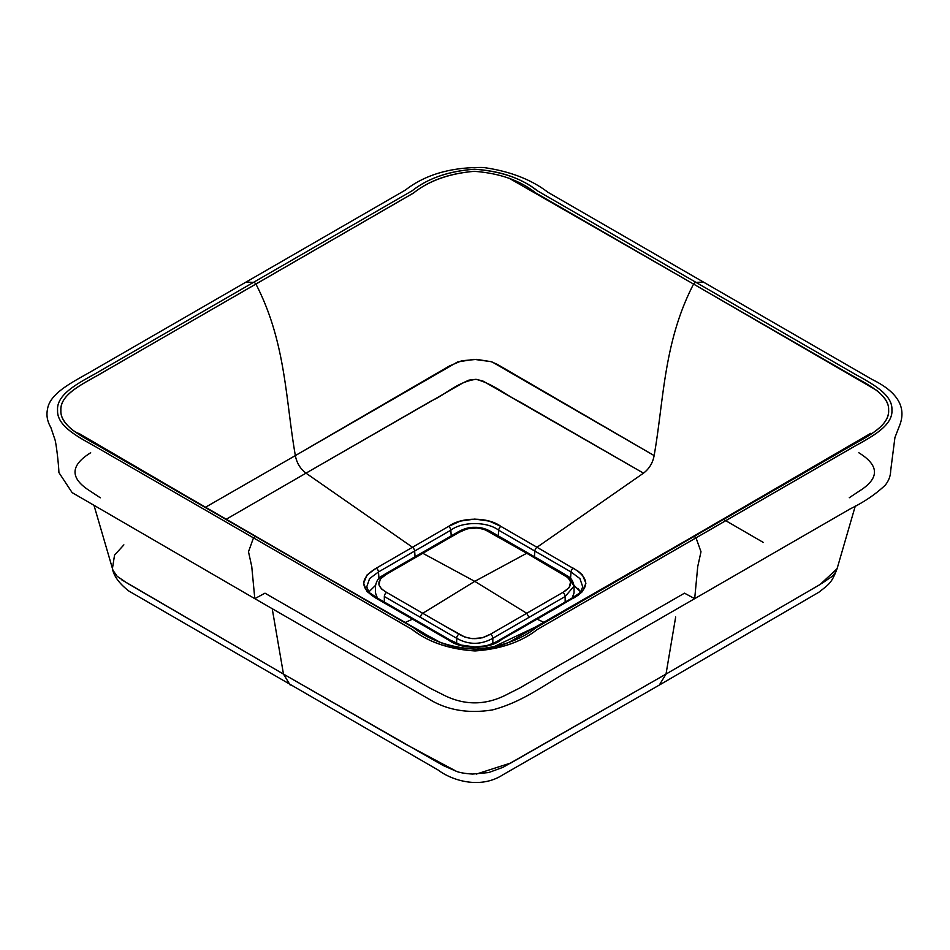 <?xml version="1.0" encoding="UTF-8"?>
<svg xmlns="http://www.w3.org/2000/svg" width="950" height="950" viewBox="0 0 950 950"><rect width="100%" height="100%" fill="white"/><g stroke="black" fill="none" stroke-linecap="round" stroke-linejoin="round"><path stroke-width="1.43" d="M514.128 632.415L536.999 619.151A3.408 1.971 -120 0 0 535.539 619.103A3.408 1.971 60 0 1 536.999 619.151L544.231 622.464L536.999 619.151L495.401 643.043L489.143 645.43L474.715 647.437L460.287 645.406L454.064 643.031L412.49 619.151L405.258 622.464L412.49 619.151L448.602 640.098A3.408 1.971 -60 0 1 450.122 640.039A3.408 1.971 120 0 0 448.602 640.098C461.332 649.658 488.062 649.717 500.887 640.098A3.408 1.971 -120 0 0 499.367 640.039A3.408 1.971 60 0 1 500.887 640.098M855.321 505.923L837.057 568.777C831.63 583.11 829.219 584.096 818.876 592.23L659.3 685.081L666.009 674.084L510.886 762.969L476.378 774.072M456.713 771.471L404.985 743.862L283.48 674.084L290.213 685.092M837.069 568.753L820.123 584.464L666.009 674.084L675.664 617.013L666.009 674.084L819.957 584.571M492.385 362.116L654.134 455.584C652.781 462.923 649.242 468.777 643.494 473.159C649.242 468.777 652.781 462.923 654.134 455.584L497.123 364.266L491.221 361.713L476.698 359.373L461.641 360.786L449.54 365.916L295.355 455.584L457.532 361.974L473.967 359.349L490.912 361.617M763.313 542.438L723.188 519.199M540.514 549.29L536.999 547.259L643.494 473.159L519.413 401.636C504.699 394.476 493.668 384.073 476.021 379.311C457.045 382.007 446.524 394.084 431.466 400.853L305.995 473.159C300.248 468.754 296.697 462.899 295.355 455.596C296.697 462.899 300.248 468.754 305.995 473.159L412.49 547.259L418.154 543.982M559.989 605.934L536.999 619.151L578.301 595.175L582.433 591.565L585.913 583.241L582.398 574.904L578.289 571.318L536.999 547.259L643.494 473.159L482.766 380.95L476.021 379.311L468.861 380.142L463.089 382.826L305.995 473.159L412.49 547.259L406.042 550.976M366.759 586.827L369.562 578.621L378.48 571.959A3.408 1.971 -120 0 0 376.283 568.159L367.056 574.94L363.577 583.276L367.092 591.601L376.271 598.346A3.408 1.971 -60 0 1 377.791 598.274L370.761 593.536C369.645 593.251 368.315 590.995 366.759 586.803L369.574 578.609L378.48 571.959L414.639 551.036A3.408 1.971 -120 0 0 412.49 547.259L376.283 568.159A3.408 1.971 60 0 1 378.48 571.959L450.811 530.207A3.408 1.971 -120 0 0 448.614 526.395L412.49 547.259A3.408 1.971 60 0 1 414.639 551.036L415.055 556.712L414.639 551.036L450.811 530.207C462.508 521.324 487.065 521.384 498.679 530.207L498.263 535.859L498.679 530.207L534.85 551.036L534.434 556.712L534.85 551.036A3.408 1.971 -60 0 1 536.999 547.259L500.887 526.395A3.408 1.971 120 0 0 498.679 530.207L571.009 571.971A3.408 1.971 -60 0 1 573.218 568.159A3.408 1.971 120 0 0 571.009 571.971L579.892 578.574L582.73 586.756M448.614 526.395A3.408 1.971 60 0 1 450.811 530.207L451.226 535.859L450.811 530.207C462.508 521.324 487.065 521.384 498.679 530.207A3.408 1.971 -60 0 1 500.887 526.395C488.157 516.871 461.427 516.8 448.614 526.395L460.346 521.087L474.774 519.08L489.202 521.099L500.887 526.395M533.496 545.229L536.999 547.259A3.408 1.971 120 0 0 534.85 551.036L571.009 571.971L579.916 578.597L582.73 586.815C579.832 593.869 581.388 591.779 571.698 598.274A3.408 1.971 60 0 1 573.218 598.334A3.408 1.971 -120 0 0 571.71 598.274L499.367 640.039C496.423 642.164 486.851 645.953 485.011 645.905L474.822 646.962L461.106 645.05L450.122 640.039L413.951 619.103A3.408 1.971 120 0 0 412.49 619.151A3.408 1.971 -60 0 1 413.951 619.103L377.791 598.274A3.408 1.971 120 0 0 376.271 598.346L412.49 619.151L376.271 598.346C359.682 588.323 359.682 578.253 376.283 568.159M440.646 642.604L413.772 627.867L73.031 430.481C64.493 423.379 60.444 416.753 60.883 410.602C60.004 394.986 80.334 385.154 97.886 375.214L255.918 284.074C285.998 342.178 285.558 399.867 295.355 455.584L205.556 507.217L295.355 455.596C285.558 399.867 285.998 342.178 255.918 284.074L413.167 193.254C428.794 180.833 449.148 173.518 474.24 171.333C499.546 173.209 520.03 180.405 535.717 192.909L693.571 284.074A3.408 1.971 -60 0 1 696.018 282.376L536.845 190.487C520.897 177.971 500.092 170.893 474.43 169.231C448.923 171.059 428.201 178.208 412.264 190.701L253.472 282.376A3.408 1.971 60 0 1 255.918 284.074A3.408 1.971 -120 0 0 253.472 282.376L94.24 374.312C76.534 383.99 56.288 395.129 57.582 410.388C56.762 425.624 77.366 436.62 94.857 446.286L412.644 629.755C428.593 642.248 449.397 649.313 475.059 650.94C500.567 649.147 521.289 642.01 537.225 629.529L696.018 537.878A3.408 1.971 -120 0 0 693.571 536.75L536.322 627.523C520.707 639.908 500.341 647.14 475.249 649.218C449.944 647.437 429.459 640.324 413.772 627.867L255.918 536.75A3.408 1.971 120 0 0 253.472 537.878A3.408 1.971 -60 0 1 255.918 536.75L98.693 445.954C81.676 436.276 60.159 425.79 60.883 410.602C59.577 395.414 80.774 384.928 98.016 375.202L413.879 192.779C429.198 180.559 449.326 173.411 474.24 171.333M226.302 519.199L305.995 473.159M128.179 583.727L283.48 674.084L272.223 608.712L283.48 674.084L121.814 579.892M659.324 685.069L502.811 774.844C479.833 789.735 451.202 780.009 438.188 770.058L128.868 591.043C119.379 583.692 113.881 576.234 112.409 568.682L114.546 555.109L123.88 544.872M837.271 567.957L835.537 572.292L832.449 576.187L821.394 583.692M126.766 582.861L117.159 576.306L112.979 570.332L94.169 505.923M283.48 674.084L443.128 765.474L456.76 771.495C460.299 772.766 465.571 773.621 472.577 774.06L488.668 772.564L503.049 767.291L666.009 674.084M696.018 282.376A3.408 1.971 120 0 0 693.571 284.074L850.796 374.811C867.813 384.56 889.331 394.772 888.606 409.937C889.913 425.137 868.727 435.907 851.473 445.562L693.571 536.75A3.408 1.971 60 0 1 696.018 537.878L855.249 445.93C872.955 436.276 893.202 425.03 891.908 409.782C892.727 394.547 872.124 383.634 854.632 373.956L537.771 191.033C522.025 178.446 500.911 171.178 474.43 169.231C448.471 171.249 427.749 178.41 412.264 190.701L253.472 282.376L246.014 282.091L253.472 282.376L95.309 373.718C77.983 383.349 56.276 394.523 57.582 410.388C56.834 425.897 77.971 436.774 94.857 446.286L253.472 537.878L248.496 551.76L251.75 566.521L254.802 598.654L264.991 593.18L430.291 688.311L441.287 693.821C463.588 705.862 485.901 705.862 508.202 693.821L519.234 688.287L684.499 593.18L694.688 598.654L697.739 566.521L700.993 551.76L696.018 537.878L700.993 551.76L697.739 566.521L694.688 598.654L850.203 508.879C864.049 502.111 875.746 494.19 885.293 485.106C888.761 480.724 890.554 475.974 890.661 470.844L894.924 437.57L899.258 426.396C906.989 407.799 898.047 392.207 872.421 379.632L703.475 282.091L696.018 282.376L703.475 282.091L547.948 192.292C531.133 179.419 509.604 171.143 483.348 167.485C451.226 167.058 425.256 174.574 405.436 190.047L90.559 371.842C72.176 382.399 49.863 393.181 47.5 409.213C46.206 415.387 47.31 421.468 50.837 427.441L55.088 440.016C56.656 446.476 58.603 464.894 58.841 471.058L58.924 472.589L72.141 492.622L254.802 598.654L251.75 566.521L248.496 551.76L253.472 537.878L411.718 629.173C427.464 641.749 448.578 649.004 475.059 650.94C501.018 648.909 521.74 641.773 537.225 629.529L854.181 446.488C871.506 436.846 893.214 425.659 891.908 409.782C892.656 394.262 871.518 383.396 854.632 373.956L696.018 282.376M433.663 631.429L431.633 630.254L433.663 631.429M516.111 631.263L515.066 631.869L516.111 631.263M570.546 578.372L571.009 571.971L570.546 578.372M577.897 588.383L580.474 591.731L574.026 585.426M378.48 571.959L378.955 578.372L378.48 571.959M375.476 585.39L369.016 591.743L375.476 585.39M571.009 599.604A3.408 1.971 60 0 1 571.698 598.274M573.218 598.334C589.808 588.264 589.808 578.206 573.218 568.159M377.791 598.274A3.408 1.971 -60 0 1 378.48 599.604M78.648 433.271L255.918 536.75L423.938 633.222C437.416 643.566 455.466 648.862 478.099 649.123C490.236 648.553 500.555 646.249 509.046 642.236L851.604 445.503C869.155 435.575 889.485 425.6 888.606 409.937C889.046 403.786 884.996 397.207 876.458 390.213L693.571 284.074C663.504 342.178 663.943 399.867 654.134 455.584C663.943 399.867 663.504 342.178 693.571 284.074L508.844 178.078M870.841 433.271L544.908 622.571L491.922 647.663M90.677 452.758C69.825 465.642 69.813 478.515 90.677 491.399L100.296 497.788M849.264 497.741L858.812 491.399C879.676 478.515 879.676 465.642 858.812 452.758M419.021 611.123L422.75 613.284L474.751 581.352L422.75 553.256L386.626 574.18L380.344 578.93L378.884 584.796L381.579 589L386.626 592.42A3.408 1.971 120 0 0 384.334 596.517L384.334 602.051L384.334 596.517L456.665 638.281L456.665 643.423L456.665 638.281C468.742 644.991 480.795 644.979 492.824 638.281L492.824 643.411L492.824 638.281L565.155 596.517L574.049 586.079L568.801 577.921M377.387 598.037L375.452 592.895L375.452 586.079C377.364 576.531 381.805 576.674 385.035 574.085A3.408 1.971 60 0 1 386.626 574.18L458.957 532.428L467.186 528.806L477.339 527.962L484.619 529.518L526.739 553.256L474.751 581.352L526.739 613.284L490.532 634.172L482.303 637.806L472.15 638.649L464.883 637.094L443.294 625.148M572.351 597.894L574.049 592.895L572.114 598.037L574.049 592.895L574.049 586.079L565.155 596.517L565.155 602.051L565.155 596.517A3.408 1.971 -119.9 0 0 562.863 592.42L569.145 587.682L570.606 581.816L567.91 577.612L526.739 553.256L474.751 581.352L526.739 613.284L528.058 612.512M545.941 602.193L562.863 592.42A3.408 1.971 60.1 0 1 565.155 596.517L528.996 617.369L526.739 613.284L490.532 634.172C479.999 640.134 469.478 640.134 458.957 634.172L422.75 613.284L474.751 581.352L422.75 553.256L421.206 553.161L385.035 574.085A3.408 1.971 -120 0 1 386.626 574.18C376.319 580.26 376.319 586.34 386.626 592.42L411.089 606.551M422.75 553.256L458.957 532.428C469.49 526.478 480.011 526.478 490.532 532.428A3.408 1.971 -60 0 1 492.124 532.321A3.408 1.971 120 0 0 490.532 532.428L526.739 553.256A3.408 1.971 -60 0 1 528.283 553.161A3.408 1.971 120 0 0 526.739 553.256L562.863 574.192A3.408 1.971 -60 0 1 564.454 574.085A3.408 1.971 120 0 0 562.863 574.192C573.171 580.272 573.171 586.352 562.863 592.42L526.739 613.284L528.996 617.369L492.824 638.281A3.408 1.971 -120 0 0 490.532 634.172A3.408 1.971 60 0 1 492.824 638.281C480.795 644.979 468.742 644.991 456.665 638.281A3.408 1.971 -60 0 1 458.957 634.172A3.408 1.971 120 0 0 456.665 638.281L420.494 617.369A3.408 1.971 -60 0 1 422.75 613.284L386.626 592.42A3.408 1.971 -60 0 0 384.334 596.517L420.494 617.369A3.408 1.971 120 0 1 422.75 613.284M458.957 532.428A3.408 1.971 -119.9 0 0 457.366 532.321A3.408 1.971 60.1 0 1 458.957 532.428M254.802 598.654L433.58 701.741C450.763 710.778 470.428 713.498 492.587 709.887C527.274 700.696 550.181 679.773 582.041 663.694L694.688 598.654M377.15 597.906L375.452 592.895M574.049 586.091C572.102 576.484 567.649 576.662 564.454 574.085L492.124 532.321C486.578 528.841 480.759 527.167 474.656 527.321C469.146 527.131 463.386 528.794 457.378 532.321L421.206 553.161"/></g></svg>
